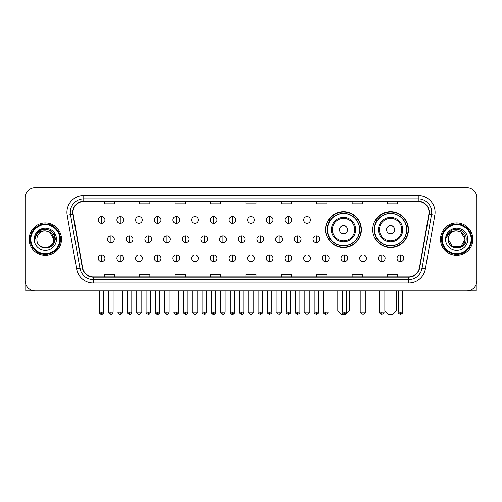 <?xml version="1.0" encoding="UTF-8"?>
<svg xmlns="http://www.w3.org/2000/svg" width="502" height="502" viewBox="0 0 502 502"><rect width="100%" height="100%" fill="white"/><g stroke="black" fill="none" stroke-linecap="round" stroke-linejoin="round"><path stroke-width="0.75" d="M372.716 229.621A17.871 17.871 0 0 0 390.587 247.492A17.871 17.871 0 0 0 408.459 229.621A17.871 17.871 0 0 0 390.587 211.756A17.871 17.871 0 0 0 372.716 229.621M325.647 229.621A17.871 17.871 0 0 0 343.519 247.492A17.871 17.871 0 0 0 361.39 229.621A17.871 17.871 0 0 0 343.519 211.756A17.871 17.871 0 0 0 325.647 229.621M329.933 238.726A16.353 16.353 0 0 1 329.933 220.522M377.002 238.726A16.353 16.353 0 0 1 377.002 220.522M25.1 197.725L25.1 280.668A10.115 10.115 0 0 0 35.215 290.783L466.785 290.783A10.115 10.115 0 0 0 476.9 280.668L476.9 197.725A10.115 10.115 0 0 0 466.785 187.616L35.215 187.616A10.115 10.115 0 0 0 25.1 197.725L25.1 280.668M29.147 239.197A16.183 16.183 0 0 0 45.331 255.386A16.183 16.183 0 0 0 61.514 239.197A16.183 16.183 0 0 0 45.331 223.013A16.183 16.183 0 0 0 29.147 239.197A16.183 16.183 0 0 0 45.331 255.386A16.183 16.183 0 0 0 61.514 239.197A16.183 16.183 0 0 0 45.331 223.013A16.183 16.183 0 0 0 29.147 239.197M440.486 239.197A16.183 16.183 0 0 0 456.669 255.386A16.183 16.183 0 0 0 472.853 239.197A16.183 16.183 0 0 0 456.669 223.013A16.183 16.183 0 0 0 440.486 239.197A16.183 16.183 0 0 0 456.669 255.386A16.183 16.183 0 0 0 472.853 239.197A16.183 16.183 0 0 0 456.669 223.013A16.183 16.183 0 0 0 440.486 239.197M72.978 212.396A10.787 10.787 0 0 1 83.765 201.603L418.235 201.603A10.787 10.787 0 0 1 428.859 214.266L419.408 267.88A10.787 10.787 0 0 1 408.779 276.79L93.221 276.79A10.787 10.787 0 0 1 82.592 267.88L73.141 214.266A10.787 10.787 0 0 1 72.978 212.396M72.708 212.396A11.057 11.057 0 0 0 72.878 214.316L82.328 267.924A11.057 11.057 0 0 0 93.221 277.06L408.779 277.06A11.057 11.057 0 0 0 419.672 267.924L429.122 214.316A11.057 11.057 0 0 0 418.235 201.333L83.765 201.333A11.057 11.057 0 0 0 72.708 212.396M67.168 215.32A16.861 16.861 0 0 1 83.765 195.535L418.235 195.535A16.861 16.861 0 0 1 434.832 215.32L425.382 268.934A16.861 16.861 0 0 1 408.779 282.864L93.221 282.864A16.861 16.861 0 0 1 76.618 268.934L67.168 215.32L70.487 214.737A13.485 13.485 0 0 1 83.765 198.911L418.235 198.911A13.485 13.485 0 0 1 431.513 214.737L422.063 268.344A13.485 13.485 0 0 1 408.779 279.488L93.221 279.488A13.485 13.485 0 0 1 79.937 268.344L70.487 214.737A13.485 13.485 0 0 1 70.28 212.396M466.785 187.616L35.215 187.616M35.215 290.783L466.785 290.783M476.9 280.668L476.9 197.725M419.672 267.924L422.063 268.344L431.513 214.737L434.832 215.32M245.942 201.603L245.942 203.887L256.058 203.887L256.058 201.603M210.539 201.603L210.539 203.887L220.654 203.887L220.654 201.603M175.135 201.603L175.135 203.887L185.251 203.887L185.251 201.603M139.738 201.603L139.738 203.887L149.853 203.887L149.853 201.603M104.334 201.603L104.334 203.887L114.45 203.887L114.45 201.603M281.346 201.603L281.346 203.887L291.461 203.887L291.461 201.603M316.749 201.603L316.749 203.887L326.865 203.887L326.865 201.603M352.147 201.603L352.147 203.887L362.262 203.887L362.262 201.603M387.55 201.603L387.55 203.887L397.666 203.887L397.666 201.603M256.058 276.79L256.058 274.512L245.942 274.512L245.942 276.79M220.654 276.79L220.654 274.512L210.539 274.512L210.539 276.79M185.251 276.79L185.251 274.512L175.135 274.512L175.135 276.79M149.853 276.79L149.853 274.512L139.738 274.512L139.738 276.79M114.45 276.79L114.45 274.512L104.334 274.512L104.334 276.79M291.461 276.79L291.461 274.512L281.346 274.512L281.346 276.79M326.865 276.79L326.865 274.512L316.749 274.512L316.749 276.79M362.262 276.79L362.262 274.512L352.147 274.512L352.147 276.79M397.666 276.79L397.666 274.512L387.55 274.512L387.55 276.79M25.771 284.301L25.771 290.783L64.883 290.783M59.826 239.197A14.495 14.495 0 0 0 45.331 224.701A14.495 14.495 0 0 0 30.829 239.197A14.495 14.495 0 0 0 45.331 253.698A14.495 14.495 0 0 0 59.826 239.197M60.504 239.197A15.173 15.173 0 0 0 45.331 224.024A15.173 15.173 0 0 0 30.158 239.197A15.173 15.173 0 0 0 45.331 254.37A15.173 15.173 0 0 0 60.504 239.197M53.758 239.197C53.256 234.076 50.451 231.271 45.331 230.769L49.547 231.899L53.758 239.197L49.547 231.899L45.331 230.769L49.547 231.899L53.758 239.197L49.547 231.899L45.331 230.769L49.547 231.899L53.758 239.197L49.547 231.899L45.331 230.769L49.547 231.899L53.758 239.197C54.272 250.071 36.382 250.071 36.903 239.197C36.15 250.9 55.22 250.636 54.825 239.197C55.452 231.171 44.929 226.069 38.867 231.24C36.753 233.003 35.517 235.25 35.153 237.973C36.74 232.953 40.135 230.55 45.331 230.769L49.547 231.899L53.758 239.197C54.272 250.071 36.382 250.071 36.903 239.197C36.382 250.071 54.272 250.071 53.758 239.197C54.272 250.071 36.382 250.071 36.903 239.197C36.382 250.071 54.272 250.071 53.758 239.197C54.272 250.071 36.382 250.071 36.903 239.197C36.382 250.071 54.272 250.071 53.758 239.197C54.272 250.071 36.382 250.071 36.903 239.197C36.382 250.071 54.272 250.071 53.758 239.197C54.272 250.071 36.382 250.071 36.903 239.197C36.382 250.071 54.272 250.071 53.758 239.197C54.272 250.071 36.382 250.071 36.903 239.197C36.382 250.071 54.272 250.071 53.758 239.197C54.272 250.071 36.382 250.071 36.903 239.197A8.427 8.427 0 0 1 45.331 230.769L49.547 231.899L53.758 239.197C54.097 245.742 45.682 250.09 40.549 246.143M34.205 239.197A11.126 11.126 0 0 0 45.331 250.329A11.126 11.126 0 0 0 56.456 239.197A11.126 11.126 0 0 0 45.331 228.071A11.126 11.126 0 0 0 34.205 239.197M38.861 231.24L36.376 234.196M36.307 234.327L40.204 230.318L45.331 228.943L50.457 230.318L54.21 234.07L55.584 239.197L54.21 234.07L50.457 230.318L45.331 228.943L40.204 230.318L36.451 234.07L35.077 239.197M36.226 234.484L36.445 234.076L36.226 234.484M346.587 311.014L349.248 311.014L345.878 314.384L341.159 314.384L337.783 311.014L342.201 311.014M347.566 229.621A4.047 4.047 0 0 0 343.519 225.58A4.047 4.047 0 0 0 339.471 229.621A4.047 4.047 0 0 0 343.519 233.668A4.047 4.047 0 0 0 347.566 229.621M355.654 229.621A12.136 12.136 0 0 0 343.519 217.485A12.136 12.136 0 0 0 331.383 229.621A12.136 12.136 0 0 0 343.519 241.763A12.136 12.136 0 0 0 355.654 229.621A12.136 12.136 0 0 1 343.519 241.763A12.136 12.136 0 0 1 331.383 229.621M359.532 229.621A16.014 16.014 0 0 0 343.519 213.607A16.014 16.014 0 0 0 327.505 229.621A16.014 16.014 0 0 0 343.519 245.641A16.014 16.014 0 0 0 359.532 229.621M361.051 229.621A17.532 17.532 0 0 1 328.534 238.726L330.159 238.726A16.164 16.164 0 0 0 354.211 241.744A16.164 16.164 0 0 0 354.211 217.504A16.164 16.164 0 0 0 330.159 220.522L328.534 220.522A17.532 17.532 0 0 1 361.051 229.621M392.947 314.384L388.228 314.384L384.852 311.014L396.316 311.014L392.947 314.384M394.635 229.621A4.047 4.047 0 0 0 390.587 225.58A4.047 4.047 0 0 0 386.54 229.621A4.047 4.047 0 0 0 390.587 233.668A4.047 4.047 0 0 0 394.635 229.621M402.723 229.621A12.136 12.136 0 0 0 390.587 217.485A12.136 12.136 0 0 0 378.445 229.621A12.136 12.136 0 0 0 390.587 241.763A12.136 12.136 0 0 0 402.723 229.621A12.136 12.136 0 0 1 390.587 241.763A12.136 12.136 0 0 1 378.445 229.621M406.601 229.621A16.014 16.014 0 0 0 390.587 213.607A16.014 16.014 0 0 0 374.574 229.621A16.014 16.014 0 0 0 390.587 245.641A16.014 16.014 0 0 0 406.601 229.621M408.12 229.621A17.532 17.532 0 0 1 375.603 238.726L377.228 238.726A16.164 16.164 0 0 0 401.28 241.744A16.164 16.164 0 0 0 401.28 217.504A16.164 16.164 0 0 0 377.228 220.522L375.603 220.522A17.532 17.532 0 0 1 408.12 229.621M101.567 216.676A3.37 3.37 0 0 0 98.197 220.045A3.37 3.37 0 0 0 101.567 223.421A3.37 3.37 0 0 0 104.943 220.045A3.37 3.37 0 0 0 101.567 216.676L101.567 223.421A3.37 3.37 0 0 0 104.943 220.045A3.37 3.37 0 0 0 101.567 216.676M120.248 216.676A3.37 3.37 0 0 0 116.878 220.045A3.37 3.37 0 0 0 120.248 223.421A3.37 3.37 0 0 0 123.617 220.045A3.37 3.37 0 0 0 120.248 216.676L120.248 223.421A3.37 3.37 0 0 0 123.617 220.045A3.37 3.37 0 0 0 120.248 216.676M138.928 216.676A3.37 3.37 0 0 0 135.553 220.045A3.37 3.37 0 0 0 138.928 223.421A3.37 3.37 0 0 0 142.298 220.045A3.37 3.37 0 0 0 138.928 216.676L138.928 223.421A3.37 3.37 0 0 0 142.298 220.045A3.37 3.37 0 0 0 138.928 216.676M157.603 216.676A3.37 3.37 0 0 0 154.233 220.045A3.37 3.37 0 0 0 157.603 223.421A3.37 3.37 0 0 0 160.979 220.045A3.37 3.37 0 0 0 157.603 216.676L157.603 223.421A3.37 3.37 0 0 0 160.979 220.045A3.37 3.37 0 0 0 157.603 216.676M176.284 216.676A3.37 3.37 0 0 0 172.914 220.045A3.37 3.37 0 0 0 176.284 223.421A3.37 3.37 0 0 0 179.653 220.045A3.37 3.37 0 0 0 176.284 216.676L176.284 223.421A3.37 3.37 0 0 0 179.653 220.045A3.37 3.37 0 0 0 176.284 216.676M194.964 216.676A3.37 3.37 0 0 0 191.595 220.045A3.37 3.37 0 0 0 194.964 223.421A3.37 3.37 0 0 0 198.334 220.045A3.37 3.37 0 0 0 194.964 216.676L194.964 223.421A3.37 3.37 0 0 0 198.334 220.045A3.37 3.37 0 0 0 194.964 216.676M213.645 216.676A3.37 3.37 0 0 0 210.269 220.045A3.37 3.37 0 0 0 213.645 223.421A3.37 3.37 0 0 0 217.015 220.045A3.37 3.37 0 0 0 213.645 216.676L213.645 223.421A3.37 3.37 0 0 0 217.015 220.045A3.37 3.37 0 0 0 213.645 216.676M232.319 216.676A3.37 3.37 0 0 0 228.95 220.045A3.37 3.37 0 0 0 232.319 223.421A3.37 3.37 0 0 0 235.695 220.045A3.37 3.37 0 0 0 232.319 216.676L232.319 223.421A3.37 3.37 0 0 0 235.695 220.045A3.37 3.37 0 0 0 232.319 216.676M251 216.676A3.37 3.37 0 0 0 247.63 220.045A3.37 3.37 0 0 0 251 223.421A3.37 3.37 0 0 0 254.37 220.045A3.37 3.37 0 0 0 251 216.676L251 223.421A3.37 3.37 0 0 0 254.37 220.045A3.37 3.37 0 0 0 251 216.676M269.681 216.676A3.37 3.37 0 0 0 266.305 220.045A3.37 3.37 0 0 0 269.681 223.421A3.37 3.37 0 0 0 273.05 220.045A3.37 3.37 0 0 0 269.681 216.676L269.681 223.421A3.37 3.37 0 0 0 273.05 220.045A3.37 3.37 0 0 0 269.681 216.676M288.355 216.676A3.37 3.37 0 0 0 284.985 220.045A3.37 3.37 0 0 0 288.355 223.421A3.37 3.37 0 0 0 291.731 220.045A3.37 3.37 0 0 0 288.355 216.676L288.355 223.421A3.37 3.37 0 0 0 291.731 220.045A3.37 3.37 0 0 0 288.355 216.676M307.036 216.676A3.37 3.37 0 0 0 303.666 220.045A3.37 3.37 0 0 0 307.036 223.421A3.37 3.37 0 0 0 310.405 220.045A3.37 3.37 0 0 0 307.036 216.676L307.036 223.421A3.37 3.37 0 0 0 310.405 220.045A3.37 3.37 0 0 0 307.036 216.676M110.911 235.827A3.37 3.37 0 0 0 107.535 239.197A3.37 3.37 0 0 0 110.911 242.573A3.37 3.37 0 0 0 114.28 239.197A3.37 3.37 0 0 0 110.911 235.827L110.911 242.573A3.37 3.37 0 0 0 114.28 239.197A3.37 3.37 0 0 0 110.911 235.827M129.585 235.827A3.37 3.37 0 0 0 126.215 239.197A3.37 3.37 0 0 0 129.585 242.573A3.37 3.37 0 0 0 132.961 239.197A3.37 3.37 0 0 0 129.585 235.827L129.585 242.573A3.37 3.37 0 0 0 132.961 239.197A3.37 3.37 0 0 0 129.585 235.827M148.266 235.827A3.37 3.37 0 0 0 144.896 239.197A3.37 3.37 0 0 0 148.266 242.573A3.37 3.37 0 0 0 151.635 239.197A3.37 3.37 0 0 0 148.266 235.827L148.266 242.573A3.37 3.37 0 0 0 151.635 239.197A3.37 3.37 0 0 0 148.266 235.827M166.946 235.827A3.37 3.37 0 0 0 163.57 239.197A3.37 3.37 0 0 0 166.946 242.573A3.37 3.37 0 0 0 170.316 239.197A3.37 3.37 0 0 0 166.946 235.827L166.946 242.573A3.37 3.37 0 0 0 170.316 239.197A3.37 3.37 0 0 0 166.946 235.827M185.621 235.827A3.37 3.37 0 0 0 182.251 239.197A3.37 3.37 0 0 0 185.621 242.573A3.37 3.37 0 0 0 188.997 239.197A3.37 3.37 0 0 0 185.621 235.827L185.621 242.573A3.37 3.37 0 0 0 188.997 239.197A3.37 3.37 0 0 0 185.621 235.827M204.301 235.827A3.37 3.37 0 0 0 200.932 239.197A3.37 3.37 0 0 0 204.301 242.573A3.37 3.37 0 0 0 207.677 239.197A3.37 3.37 0 0 0 204.301 235.827L204.301 242.573A3.37 3.37 0 0 0 207.677 239.197A3.37 3.37 0 0 0 204.301 235.827M222.982 235.827A3.37 3.37 0 0 0 219.612 239.197A3.37 3.37 0 0 0 222.982 242.573A3.37 3.37 0 0 0 226.352 239.197A3.37 3.37 0 0 0 222.982 235.827L222.982 242.573A3.37 3.37 0 0 0 226.352 239.197A3.37 3.37 0 0 0 222.982 235.827M241.663 235.827A3.37 3.37 0 0 0 238.287 239.197A3.37 3.37 0 0 0 241.663 242.573A3.37 3.37 0 0 0 245.032 239.197A3.37 3.37 0 0 0 241.663 235.827L241.663 242.573A3.37 3.37 0 0 0 245.032 239.197A3.37 3.37 0 0 0 241.663 235.827M260.337 235.827A3.37 3.37 0 0 0 256.968 239.197A3.37 3.37 0 0 0 260.337 242.573A3.37 3.37 0 0 0 263.713 239.197A3.37 3.37 0 0 0 260.337 235.827L260.337 242.573A3.37 3.37 0 0 0 263.713 239.197A3.37 3.37 0 0 0 260.337 235.827M279.018 235.827A3.37 3.37 0 0 0 275.648 239.197A3.37 3.37 0 0 0 279.018 242.573A3.37 3.37 0 0 0 282.388 239.197A3.37 3.37 0 0 0 279.018 235.827L279.018 242.573A3.37 3.37 0 0 0 282.388 239.197A3.37 3.37 0 0 0 279.018 235.827M297.699 235.827A3.37 3.37 0 0 0 294.323 239.197A3.37 3.37 0 0 0 297.699 242.573A3.37 3.37 0 0 0 301.068 239.197A3.37 3.37 0 0 0 297.699 235.827L297.699 242.573A3.37 3.37 0 0 0 301.068 239.197A3.37 3.37 0 0 0 297.699 235.827M316.379 235.827A3.37 3.37 0 0 0 313.003 239.197A3.37 3.37 0 0 0 316.379 242.573A3.37 3.37 0 0 0 319.749 239.197A3.37 3.37 0 0 0 316.379 235.827L316.379 242.573A3.37 3.37 0 0 0 319.749 239.197A3.37 3.37 0 0 0 316.379 235.827M101.567 254.978A3.37 3.37 0 0 0 98.197 258.348A3.37 3.37 0 0 0 101.567 261.724A3.37 3.37 0 0 0 104.943 258.348A3.37 3.37 0 0 0 101.567 254.978L101.567 261.724A3.37 3.37 0 0 0 104.943 258.348A3.37 3.37 0 0 0 101.567 254.978M120.248 254.978A3.37 3.37 0 0 0 116.878 258.348A3.37 3.37 0 0 0 120.248 261.724A3.37 3.37 0 0 0 123.617 258.348A3.37 3.37 0 0 0 120.248 254.978L120.248 261.724A3.37 3.37 0 0 0 123.617 258.348A3.37 3.37 0 0 0 120.248 254.978M138.928 254.978A3.37 3.37 0 0 0 135.553 258.348A3.37 3.37 0 0 0 138.928 261.724A3.37 3.37 0 0 0 142.298 258.348A3.37 3.37 0 0 0 138.928 254.978L138.928 261.724A3.37 3.37 0 0 0 142.298 258.348A3.37 3.37 0 0 0 138.928 254.978M157.603 254.978A3.37 3.37 0 0 0 154.233 258.348A3.37 3.37 0 0 0 157.603 261.724A3.37 3.37 0 0 0 160.979 258.348A3.37 3.37 0 0 0 157.603 254.978L157.603 261.724A3.37 3.37 0 0 0 160.979 258.348A3.37 3.37 0 0 0 157.603 254.978M176.284 254.978A3.37 3.37 0 0 0 172.914 258.348A3.37 3.37 0 0 0 176.284 261.724A3.37 3.37 0 0 0 179.653 258.348A3.37 3.37 0 0 0 176.284 254.978L176.284 261.724A3.37 3.37 0 0 0 179.653 258.348A3.37 3.37 0 0 0 176.284 254.978M194.964 254.978A3.37 3.37 0 0 0 191.595 258.348A3.37 3.37 0 0 0 194.964 261.724A3.37 3.37 0 0 0 198.334 258.348A3.37 3.37 0 0 0 194.964 254.978L194.964 261.724A3.37 3.37 0 0 0 198.334 258.348A3.37 3.37 0 0 0 194.964 254.978M213.645 254.978A3.37 3.37 0 0 0 210.269 258.348A3.37 3.37 0 0 0 213.645 261.724A3.37 3.37 0 0 0 217.015 258.348A3.37 3.37 0 0 0 213.645 254.978L213.645 261.724A3.37 3.37 0 0 0 217.015 258.348A3.37 3.37 0 0 0 213.645 254.978M232.319 254.978A3.37 3.37 0 0 0 228.95 258.348A3.37 3.37 0 0 0 232.319 261.724A3.37 3.37 0 0 0 235.695 258.348A3.37 3.37 0 0 0 232.319 254.978L232.319 261.724A3.37 3.37 0 0 0 235.695 258.348A3.37 3.37 0 0 0 232.319 254.978M251 254.978A3.37 3.37 0 0 0 247.63 258.348A3.37 3.37 0 0 0 251 261.724A3.37 3.37 0 0 0 254.37 258.348A3.37 3.37 0 0 0 251 254.978L251 261.724A3.37 3.37 0 0 0 254.37 258.348A3.37 3.37 0 0 0 251 254.978M269.681 254.978A3.37 3.37 0 0 0 266.305 258.348A3.37 3.37 0 0 0 269.681 261.724A3.37 3.37 0 0 0 273.05 258.348A3.37 3.37 0 0 0 269.681 254.978L269.681 261.724A3.37 3.37 0 0 0 273.05 258.348A3.37 3.37 0 0 0 269.681 254.978M288.355 254.978A3.37 3.37 0 0 0 284.985 258.348A3.37 3.37 0 0 0 288.355 261.724A3.37 3.37 0 0 0 291.731 258.348A3.37 3.37 0 0 0 288.355 254.978L288.355 261.724A3.37 3.37 0 0 0 291.731 258.348A3.37 3.37 0 0 0 288.355 254.978M307.036 254.978A3.37 3.37 0 0 0 303.666 258.348A3.37 3.37 0 0 0 307.036 261.724A3.37 3.37 0 0 0 310.405 258.348A3.37 3.37 0 0 0 307.036 254.978L307.036 261.724A3.37 3.37 0 0 0 310.405 258.348A3.37 3.37 0 0 0 307.036 254.978M325.716 254.978A3.37 3.37 0 0 0 322.347 258.348A3.37 3.37 0 0 0 325.716 261.724A3.37 3.37 0 0 0 329.086 258.348A3.37 3.37 0 0 0 325.716 254.978L325.716 261.724A3.37 3.37 0 0 0 329.086 258.348A3.37 3.37 0 0 0 325.716 254.978M344.397 254.978A3.37 3.37 0 0 0 341.021 258.348A3.37 3.37 0 0 0 344.397 261.724A3.37 3.37 0 0 0 347.767 258.348A3.37 3.37 0 0 0 344.397 254.978L344.397 261.724A3.37 3.37 0 0 0 347.767 258.348A3.37 3.37 0 0 0 344.397 254.978M363.071 254.978A3.37 3.37 0 0 0 359.702 258.348A3.37 3.37 0 0 0 363.071 261.724A3.37 3.37 0 0 0 366.447 258.348A3.37 3.37 0 0 0 363.071 254.978L363.071 261.724A3.37 3.37 0 0 0 366.447 258.348A3.37 3.37 0 0 0 363.071 254.978M381.752 254.978A3.37 3.37 0 0 0 378.382 258.348A3.37 3.37 0 0 0 381.752 261.724A3.37 3.37 0 0 0 385.122 258.348A3.37 3.37 0 0 0 381.752 254.978L381.752 261.724A3.37 3.37 0 0 0 385.122 258.348A3.37 3.37 0 0 0 381.752 254.978M400.433 254.978A3.37 3.37 0 0 0 397.057 258.348A3.37 3.37 0 0 0 400.433 261.724A3.37 3.37 0 0 0 403.803 258.348A3.37 3.37 0 0 0 400.433 254.978L400.433 261.724A3.37 3.37 0 0 0 403.803 258.348A3.37 3.37 0 0 0 400.433 254.978M476.229 284.301L476.229 290.783L437.116 290.783M471.171 239.197A14.495 14.495 0 0 0 456.669 224.701A14.495 14.495 0 0 0 442.174 239.197A14.495 14.495 0 0 0 456.669 253.698A14.495 14.495 0 0 0 471.171 239.197M471.842 239.197A15.173 15.173 0 0 0 456.669 224.024A15.173 15.173 0 0 0 441.496 239.197A15.173 15.173 0 0 0 456.669 254.37A15.173 15.173 0 0 0 471.842 239.197M460.886 246.501L452.453 246.501L448.242 239.197A8.427 8.427 0 0 1 456.669 230.769L460.886 231.899L465.097 239.197L460.886 231.899L456.669 230.769L460.886 231.899L465.097 239.197L460.886 231.899L456.669 230.769L460.886 231.899L456.669 230.769L460.886 231.899L465.097 239.197C465.618 250.071 447.728 250.071 448.242 239.197C447.489 250.9 466.559 250.636 466.163 239.197C466.791 231.171 456.268 226.069 450.206 231.24C448.091 233.003 446.855 235.25 446.491 237.973C448.079 232.953 451.474 230.55 456.669 230.769L460.886 231.899L465.097 239.197C465.618 250.071 447.728 250.071 448.242 239.197C447.728 250.071 465.618 250.071 465.097 239.197L460.886 246.501L452.453 246.501M456.669 230.769C461.79 231.271 464.601 234.076 465.097 239.197C465.618 250.071 447.728 250.071 448.242 239.197C447.728 250.071 465.618 250.071 465.097 239.197C465.618 250.071 447.728 250.071 448.242 239.197C447.728 250.071 465.618 250.071 465.097 239.197C465.618 250.071 447.728 250.071 448.242 239.197M445.544 239.197A11.126 11.126 0 0 0 456.669 250.329A11.126 11.126 0 0 0 467.795 239.197A11.126 11.126 0 0 0 456.669 228.071A11.126 11.126 0 0 0 445.544 239.197M465.097 239.197C465.436 245.742 457.021 250.09 451.888 246.143M450.206 231.24L447.721 234.196M447.564 234.484L447.79 234.076L447.564 234.484M418.235 195.535L418.235 201.333M70.487 214.737L72.878 214.316M93.221 282.864L93.221 277.06M408.779 277.06L408.779 282.864M76.618 268.934L82.328 267.924M429.122 214.316L431.513 214.737M83.765 195.535L83.765 201.333M422.063 268.344L425.382 268.934M354.669 229.621A11.151 11.151 0 0 0 343.519 218.47A11.151 11.151 0 0 0 332.368 229.621A11.151 11.151 0 0 0 343.519 240.772A11.151 11.151 0 0 0 354.669 229.621M401.738 229.621A11.151 11.151 0 0 0 390.587 218.47A11.151 11.151 0 0 0 379.437 229.621A11.151 11.151 0 0 0 390.587 240.772A11.151 11.151 0 0 0 401.738 229.621M110.911 312.194L108.714 312.194C108.275 312.897 109.003 313.624 110.911 314.384L110.911 312.194L113.101 312.194L113.101 290.783M129.585 312.194L127.395 312.194C126.95 312.897 127.684 313.624 129.585 314.384L129.585 312.194L131.781 312.194L131.781 290.783M148.266 312.194L146.076 312.194C145.63 312.897 146.358 313.624 148.266 314.384L148.266 312.194L150.456 312.194L150.456 290.783M166.946 312.194L164.756 312.194C164.311 312.897 165.039 313.624 166.946 314.384L166.946 312.194L169.136 312.194L169.136 290.783M185.621 312.194L183.431 312.194C182.985 312.897 183.719 313.624 185.621 314.384L185.621 312.194L187.817 312.194L187.817 290.783M204.301 312.194L202.111 312.194C201.666 312.897 202.4 313.624 204.301 314.384L204.301 312.194L206.491 312.194L206.491 290.783M222.982 312.194L220.792 312.194C220.347 312.897 221.075 313.624 222.982 314.384L222.982 312.194L225.172 312.194L225.172 290.783M241.663 312.194L239.467 312.194C239.027 312.897 239.755 313.624 241.663 314.384L241.663 312.194L243.853 312.194L243.853 290.783M260.337 312.194L258.147 312.194C257.702 312.897 258.436 313.624 260.337 314.384L260.337 312.194L262.533 312.194L262.533 290.783M279.018 312.194L276.828 312.194C276.382 312.897 277.11 313.624 279.018 314.384L279.018 312.194L281.208 312.194L281.208 290.783M297.699 312.194L295.509 312.194C295.063 312.897 295.791 313.624 297.699 314.384L297.699 312.194L299.889 312.194L299.889 290.783M316.379 312.194L314.183 312.194C313.737 312.897 314.472 313.624 316.379 314.384L316.379 312.194L318.569 312.194L318.569 290.783M101.567 312.194L99.377 312.194C98.932 312.897 99.666 313.624 101.567 314.384L101.567 312.194L103.763 312.194C104.203 312.897 103.475 313.624 101.567 314.384C100.488 314.49 99.76 313.756 99.377 312.194L99.377 290.783M120.248 312.194L118.058 312.194C117.612 312.897 118.34 313.624 120.248 314.384L120.248 312.194L122.438 312.194C122.883 312.897 122.155 313.624 120.248 314.384C119.169 314.49 118.441 313.756 118.058 312.194L118.058 290.783M138.928 312.194L136.732 312.194C136.293 312.897 137.021 313.624 138.928 314.384L138.928 312.194L141.118 312.194C141.564 312.897 140.83 313.624 138.928 314.384C137.849 314.49 137.115 313.756 136.732 312.194L136.732 290.783M157.603 312.194L155.413 312.194C154.967 312.897 155.702 313.624 157.603 314.384L157.603 312.194L159.799 312.194C160.245 312.897 159.51 313.624 157.603 314.384C156.53 314.49 155.796 313.756 155.413 312.194L155.413 290.783L155.413 312.194M176.284 312.194L174.094 312.194C173.648 312.897 174.376 313.624 176.284 314.384L176.284 312.194L178.474 312.194C178.919 312.897 178.191 313.624 176.284 314.384C175.204 314.49 174.476 313.756 174.094 312.194L174.094 290.783M194.964 312.194L192.774 312.194C192.329 312.897 193.057 313.624 194.964 314.384L194.964 312.194L197.154 312.194C197.6 312.897 196.872 313.624 194.964 314.384C193.885 314.49 193.157 313.756 192.774 312.194L192.774 290.783M213.645 312.194L211.449 312.194C211.003 312.897 211.737 313.624 213.645 314.384L213.645 312.194L215.835 312.194C216.28 312.897 215.546 313.624 213.645 314.384C212.566 314.49 211.831 313.756 211.449 312.194L211.449 290.783M232.319 312.194L230.129 312.194C229.684 312.897 230.418 313.624 232.319 314.384L232.319 312.194L234.516 312.194C234.955 312.897 234.227 313.624 232.319 314.384C231.24 314.49 230.512 313.756 230.129 312.194L230.129 290.783M251 312.194L248.81 312.194C248.364 312.897 249.092 313.624 251 314.384L251 312.194L253.19 312.194C253.635 312.897 252.908 313.624 251 314.384C249.921 314.49 249.193 313.756 248.81 312.194L248.81 290.783M269.681 312.194L267.484 312.194C267.045 312.897 267.773 313.624 269.681 314.384L269.681 312.194L271.871 312.194L271.871 290.783L271.871 312.194C272.316 312.897 271.582 313.624 269.681 314.384M288.355 312.194L286.165 312.194L286.165 290.783L286.165 312.194C285.72 312.897 286.454 313.624 288.355 314.384L288.355 312.194L290.551 312.194L290.551 290.783M307.036 312.194L304.846 312.194C304.4 312.897 305.128 313.624 307.036 314.384L307.036 312.194L309.226 312.194L309.226 290.783M325.716 312.194L323.526 312.194C323.081 312.897 323.809 313.624 325.716 314.384L325.716 312.194L327.906 312.194L327.906 290.783M344.397 312.194L342.201 312.194C341.755 312.897 342.489 313.624 344.397 314.384L344.397 312.194L346.587 312.194L346.587 290.783M363.071 312.194L360.882 312.194C360.436 312.897 361.17 313.624 363.071 314.384L363.071 312.194L365.268 312.194L365.268 290.783M381.752 312.194L379.562 312.194C379.117 312.897 379.845 313.624 381.752 314.384L381.752 312.194L383.942 312.194L383.942 290.783M400.433 312.194L398.237 312.194C397.797 312.897 398.525 313.624 400.433 314.384L400.433 312.194L402.623 312.194L402.623 290.783M349.248 290.783L349.248 311.014M337.783 290.783L337.783 311.014M396.316 290.783L396.316 311.014M384.852 290.783L384.852 311.014M108.714 312.194L108.714 290.783M113.101 312.194C112.718 313.756 111.99 314.49 110.911 314.384M127.395 312.194L127.395 290.783M131.781 312.194C131.398 313.756 130.664 314.49 129.585 314.384M146.076 312.194L146.076 290.783M150.456 312.194C150.073 313.756 149.345 314.49 148.266 314.384M164.756 312.194L164.756 290.783M169.136 312.194C168.754 313.756 168.026 314.49 166.946 314.384M183.431 312.194L183.431 290.783M187.817 312.194C187.434 313.756 186.7 314.49 185.621 314.384M202.111 312.194L202.111 290.783M206.491 312.194C206.115 313.756 205.381 314.49 204.301 314.384M220.792 312.194L220.792 290.783M225.172 312.194C224.789 313.756 224.061 314.49 222.982 314.384M239.467 312.194L239.467 290.783M243.853 312.194C243.47 313.756 242.742 314.49 241.663 314.384M258.147 312.194L258.147 290.783M262.533 312.194C262.973 312.897 262.245 313.624 260.337 314.384M276.828 312.194L276.828 290.783M281.208 312.194C281.653 312.897 280.925 313.624 279.018 314.384M295.509 312.194L295.509 290.783M299.889 312.194C300.334 312.897 299.6 313.624 297.699 314.384M314.183 312.194L314.183 290.783M318.569 312.194C319.015 312.897 318.281 313.624 316.379 314.384M101.567 314.384C102.646 314.49 103.381 313.756 103.763 312.194L103.763 290.783M120.248 314.384C121.327 314.49 122.055 313.756 122.438 312.194L122.438 290.783M138.928 314.384C140.008 314.49 140.736 313.756 141.118 312.194L141.118 290.783M157.603 314.384C158.682 314.49 159.416 313.756 159.799 312.194L159.799 290.783M176.284 314.384C177.363 314.49 178.091 313.756 178.474 312.194L178.474 290.783M194.964 314.384C196.044 314.49 196.771 313.756 197.154 312.194L197.154 290.783M213.645 314.384C214.718 314.49 215.452 313.756 215.835 312.194L215.835 290.783M232.319 314.384C233.399 314.49 234.133 313.756 234.516 312.194L234.516 290.783M251 314.384C252.079 314.49 252.807 313.756 253.19 312.194L253.19 290.783M267.484 312.194L267.484 290.783M290.551 312.194C290.997 312.897 290.263 313.624 288.355 314.384M304.846 312.194L304.846 290.783M309.226 312.194C309.671 312.897 308.943 313.624 307.036 314.384M323.526 312.194L323.526 290.783M327.906 312.194C328.352 312.897 327.624 313.624 325.716 314.384M342.201 312.194L342.201 290.783M346.587 312.194C347.033 312.897 346.298 313.624 344.397 314.384M360.882 312.194L360.882 290.783M365.268 312.194C365.707 312.897 364.979 313.624 363.071 314.384M379.562 312.194L379.562 290.783M383.942 312.194C384.388 312.897 383.66 313.624 381.752 314.384M398.237 312.194L398.237 290.783M402.623 312.194C403.068 312.897 402.334 313.624 400.433 314.384"/></g></svg>
